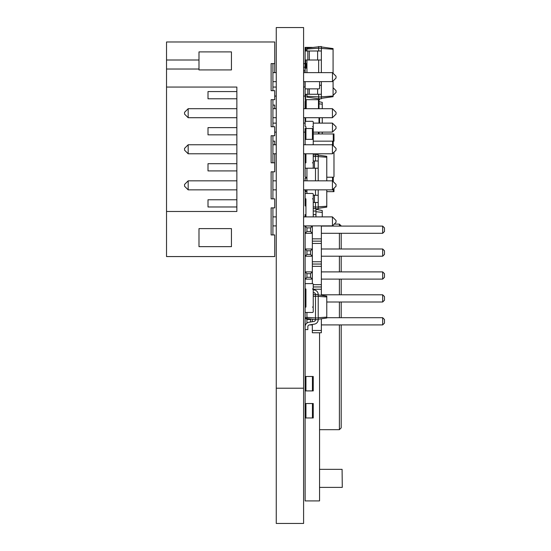 <?xml version="1.0" encoding="UTF-8"?>
<svg xmlns="http://www.w3.org/2000/svg" width="551" height="551" viewBox="0 0 551 551"><rect width="100%" height="100%" fill="white"/><g stroke="black" fill="none" stroke-linecap="round" stroke-linejoin="round"><path stroke-width="0.83" d="M305.943 216.894L305.943 198.863A0.813 0.813 0 0 1 305.13 198.05L305.13 194.262A0.813 0.813 0 0 1 305.943 193.449L312.431 193.449A0.813 0.813 0 0 1 313.243 194.262L313.243 198.05A0.813 0.813 0 0 1 312.431 198.863L313.243 198.863L313.243 216.894M305.13 417.961L313.243 417.961L313.243 403.532L305.13 403.532L305.13 500.907L319.552 500.907L319.552 332.756M305.943 50.995L305.943 47.386L312.238 47.386M305.943 47.386L305.13 47.386L305.13 50.995L321.357 50.995L321.357 46.484L306.935 48.13L306.935 49.018L318.657 48.199L318.657 46.484M305.13 288.214A0.813 0.813 0 0 0 305.943 289.027L305.943 307.059A0.813 0.813 0 0 0 305.13 307.871L305.13 311.652A0.813 0.813 0 0 0 305.943 312.465L312.431 312.465A0.813 0.813 0 0 0 313.243 311.652L313.243 307.871A0.813 0.813 0 0 0 312.431 307.059L313.243 307.059L313.243 289.027L312.431 289.027A0.813 0.813 0 0 0 313.243 288.214L313.243 284.426A0.813 0.813 0 0 0 312.431 283.613L305.943 283.613A0.813 0.813 0 0 0 305.13 284.426L305.13 288.214L305.13 284.426M305.667 60.011L305.667 63.613L306.935 63.613M321.357 72.629L321.357 60.011L305.13 60.011L305.667 68.124M305.13 58.027L304.951 72.629M304.951 87.058L304.951 81.651M305.943 312.465L306.935 312.465L306.935 317.362L315.496 317.968L315.496 294.434L318.202 294.434L318.202 296.149L313.243 296.307M305.13 311.652L305.13 307.871M313.243 288.214L313.243 284.426M305.943 283.613L312.431 283.613M305.13 225.91L312.341 226.089L310.537 227.894L306.935 227.894L305.13 226.089L305.13 248.99L312.341 248.99L310.537 250.795L306.935 250.795L305.13 248.99L305.13 271.891L312.341 271.891L310.537 273.695L306.935 273.695L305.13 271.891L305.13 294.792L305.943 294.792M305.943 302.01L305.13 302.01L305.13 317.7L306.935 317.7M305.502 324.911L305.13 324.911L305.13 376.485L313.243 376.485L313.243 390.907L312.431 390.907L312.431 376.485M312.431 390.907L305.13 390.907L305.13 403.532M342.095 469.349L342.274 487.387L342.095 469.349L319.552 469.349M319.552 487.387L342.095 487.387M334.23 224.105L339.388 224.105L341.193 226.089M339.388 226.089L339.388 224.105L341.193 225.91M319.552 429.677L339.388 429.677L341.193 427.879L341.193 324.911M341.193 233.3L341.193 248.99M341.193 256.208L341.193 271.891M341.193 279.109L341.193 294.792M341.193 302.01L341.193 317.7M339.388 324.911L339.388 429.677L341.193 427.879M313.243 128.535L305.943 128.535L305.943 126.73A0.813 0.813 0 0 1 305.13 125.917L305.13 122.129A0.813 0.813 0 0 1 305.943 121.323L312.431 121.323A0.813 0.813 0 0 1 313.243 122.129L313.243 125.917A0.813 0.813 0 0 1 312.431 126.73L313.243 126.73L313.243 144.761M305.667 101.487L305.13 101.487L305.13 108.699M306.935 94.269L306.935 97.134L318.657 98.781L318.657 94.269M306.935 72.629L306.935 60.011M306.935 50.995L306.935 49.018M306.935 96.246L321.357 97.066L321.357 81.651M318.657 98.781L321.357 98.781L321.357 97.066M318.657 50.995L318.657 48.199L321.357 48.199M318.657 72.629L318.657 60.011M321.357 98.326L333.079 96.68L333.079 80.997M321.357 96.838L333.079 96.019M321.357 48.426L333.079 49.246L333.079 48.584L321.357 46.938M333.079 73.283L333.079 49.246M306.935 68.124L305.13 68.124L305.13 72.629M305.13 85.253L305.13 94.269L321.357 94.269M319.552 85.253L321.357 85.253M321.357 60.011L321.357 50.995M317.631 94.269L317.631 88.863M309.325 94.269L309.325 88.863M307.837 94.269L307.837 88.863M317.631 60.011L317.631 50.995M309.325 60.011L309.325 50.995M307.837 60.011L307.837 50.995M305.13 60.011L305.13 50.995M305.667 94.269L305.667 99.683L319.552 99.683L319.552 98.781M305.13 94.269L305.667 108.699M319.015 98.781L319.015 108.699M313.243 123.121L332.425 123.121L336.034 126.73L336.034 128.535L332.473 132.095L332.473 123.169M305.13 117.714L305.13 123.121L303.594 123.121M319.552 117.714L319.552 123.121M305.667 191.645L306.935 191.645L305.667 191.645A0.544 0.544 0 0 0 305.13 192.189L305.13 195.254L305.13 192.189M305.13 195.254L305.13 205.53L305.13 202.465L305.943 202.465M305.667 206.074L305.667 206.074A0.544 0.544 0 0 1 305.13 205.53M306.935 191.645L305.13 191.645L305.13 189.847M326.771 191.645L333.982 191.645L333.982 188.29M305.853 178.125L305.853 177.222L306.935 177.222L305.853 177.222A0.723 0.723 0 0 1 305.13 176.499L305.13 168.207L307.837 168.207M333.259 181.665L333.259 177.222A0.723 0.723 0 0 0 333.982 176.499L333.982 152.228L333.982 176.499M333.259 145.595L333.259 141.159L333.982 141.159L333.982 133.941L313.243 133.941M313.243 141.159L333.259 141.159L333.259 133.941M305.943 216.44A0.813 0.813 0 0 0 305.213 216.894M313.243 154.996L318.202 154.679L318.202 180.831M306.935 193.449L306.935 189.847M306.935 180.831L306.935 168.207M313.243 156.553L315.496 156.394L315.496 154.679M315.496 160.995L315.496 156.394L318.202 156.394M315.496 195.254L315.496 189.847M315.496 180.831L315.496 168.207M313.243 206.907L315.496 207.066L315.496 202.465M313.243 208.464L315.496 208.781L315.496 207.066L318.202 207.066L318.202 189.847M315.496 208.781L318.202 208.781L318.202 207.066M318.202 156.622L326.771 157.221L326.771 156.332L318.202 155.134M318.202 206.839L326.771 206.239L326.771 189.847M326.771 180.831L326.771 157.221M313.243 202.465L318.202 202.465M313.243 195.254L318.202 195.254M309.325 168.207L318.202 168.207M305.13 176.499L305.13 160.995L305.943 160.995M313.243 160.995L318.202 160.995M306.935 178.125L305.13 178.125L305.13 180.831M314.476 168.207L314.476 160.995M318.202 208.326L326.771 207.121L326.771 206.239M314.476 202.465L314.476 195.254M305.13 153.777L305.13 160.995L305.13 153.777M326.771 177.222L333.259 177.222L326.771 177.222M318.202 319.683A4.511 4.511 0 0 1 314.476 324.119L309.325 324.932A1.805 1.805 0 0 0 307.837 326.709L307.837 329.601L305.13 329.601L305.13 326.709A4.511 4.511 0 0 1 308.856 322.266L314.008 321.453A1.805 1.805 0 0 0 315.496 319.683L318.202 319.683L318.202 317.968L315.496 317.968L315.496 319.683L306.935 318.478L306.935 317.362M313.243 294.751L315.496 294.434A1.805 1.805 0 0 0 314.008 292.657L313.243 292.54M315.496 294.434A1.805 1.805 0 0 0 314.008 292.657M318.202 317.968L318.202 296.149M318.202 294.888L326.771 296.087L326.771 318.023L318.202 319.229M305.943 289.984A4.511 4.511 0 0 1 305.337 288.752M313.243 289.798L314.476 289.991A4.511 4.511 0 0 1 318.202 294.434M318.202 296.376L326.771 296.975M318.202 317.741L326.771 317.142M313.243 211.033L315.95 211.033L315.95 208.781M313.243 214.642L315.95 214.642L315.95 216.894L315.95 211.033M315.95 211.708L322.259 212.383L322.259 210.572L315.95 209.228M322.259 216.894L322.259 212.383M305.13 216.894L305.13 214.642L305.943 214.642M305.943 153.777L305.943 162.793A0.813 0.813 0 0 0 305.13 163.606L305.13 167.394A0.813 0.813 0 0 0 305.943 168.207L312.431 168.207A0.813 0.813 0 0 0 313.243 167.394L313.243 163.606A0.813 0.813 0 0 0 312.431 162.793L313.243 162.793L313.243 153.777M305.943 144.761A0.813 0.813 0 0 1 305.13 143.949L305.13 140.168A0.813 0.813 0 0 1 305.943 139.355L312.431 139.355A0.813 0.813 0 0 1 313.243 140.168L313.243 143.949A0.813 0.813 0 0 1 312.431 144.761M305.13 88.318L305.13 81.651L305.13 88.318A0.544 0.544 0 0 0 305.667 88.863L319.015 88.863A0.544 0.544 0 0 0 319.552 88.318L319.552 81.651L319.552 88.318M305.667 88.863L319.015 88.863M309.462 324.911L312.341 324.911L312.341 332.756L321.357 332.756L321.357 318.788M312.341 225.91L312.341 283.613M321.357 225.91L321.357 295.329M312.341 330.462L321.357 330.462M313.243 289.241L321.357 289.241M313.243 286.954L321.357 286.954M313.243 284.66L321.357 284.66M312.341 266.34L321.357 266.34M306.935 277.305L310.537 277.305L312.341 279.109L305.13 279.109L306.935 277.305L306.935 273.695M312.341 264.046L321.357 264.046M312.341 261.759L321.357 261.759M312.341 243.439L321.357 243.439M306.935 254.404L310.537 254.404L312.341 256.208L305.13 256.208L306.935 254.404L306.935 250.795M312.341 241.145L321.357 241.145M312.341 238.858L321.357 238.858M306.935 231.503L310.537 231.503L312.341 233.3L305.13 233.3L306.935 231.503L306.935 227.894M321.357 248.99L382.67 248.99L382.67 256.208L321.357 256.208M321.357 233.3L382.67 233.3L382.67 226.089L321.357 226.089M326.771 302.01L382.67 302.01L382.67 294.792L321.357 294.792M321.357 271.891L382.67 271.891L382.67 279.109L321.357 279.109M321.357 324.911L382.67 324.911L382.67 317.7L326.771 317.7M311.949 324.518L312.341 324.911L312.341 324.456M312.341 321.715L312.341 319.236M310.991 319.05L310.537 319.497L306.935 319.497L305.13 317.7L305.13 324.911L306.012 324.022M305.943 295.605L305.13 294.792L305.13 302.01L305.943 301.197M382.67 256.208L384.474 254.404L384.474 250.795L382.67 248.99M382.67 226.089L384.474 227.894L384.474 231.503L382.67 233.3M382.67 294.792L384.474 296.596L384.474 300.205L382.67 302.01M382.67 279.109L384.474 277.305L384.474 273.695L382.67 271.891M382.67 317.7L384.474 319.497L384.474 323.106L382.67 324.911M310.537 322.004L310.537 319.497M306.935 323.1L306.935 319.497M310.537 277.305L310.537 273.695M310.537 254.404L310.537 250.795M310.537 231.503L310.537 227.894M319.015 133.941L319.015 132.137M305.943 139.355L305.943 128.535L305.13 128.535L305.13 144.761M319.015 103.836L322.259 104.18L322.259 102.376L319.015 101.687M322.259 133.941L322.259 132.137M322.259 123.121L322.259 117.714M322.259 108.699L322.259 104.18M305.13 390.907L305.13 376.485M166.526 211.481L166.526 256.566L274.722 256.566L274.722 234.926L271.12 234.926L271.12 207.879L274.722 207.879L274.722 198.863L271.12 198.863L271.12 171.809L274.722 171.809L274.722 162.793L271.12 162.793L271.12 135.746L274.722 135.746L274.722 126.73L271.12 126.73L271.12 99.683L274.722 99.683L274.722 90.667L271.12 90.667L271.12 63.613L274.722 63.613L274.722 41.979L166.526 41.979L166.526 211.481L236.854 211.481L236.854 87.058L166.526 87.058M198.987 69.929L198.987 51.897L231.448 51.897L231.448 69.929L198.987 69.929M198.987 228.617L198.987 246.648L231.448 246.648L231.448 228.617L198.987 228.617M272.917 234.926L272.917 207.879M272.917 198.863L272.917 171.809M272.917 162.793L272.917 135.746M272.917 126.73L272.917 99.683M272.917 90.667L272.917 63.613M198.987 60.011L166.526 60.011M198.987 69.027L166.526 69.027M272.917 225.91L276.258 225.91M303.594 225.91L332.473 225.869L332.425 216.894L303.594 216.894M272.917 216.894L276.258 216.894M236.854 206.976L208.002 206.976L208.002 199.765L236.854 199.765M236.854 170.913L208.002 170.913L208.002 163.695L236.854 163.695M236.854 134.843L208.002 134.843L208.002 127.632L236.854 127.632M236.854 98.781L208.002 98.781L208.002 91.569L236.854 91.569M272.917 81.651L276.258 81.651M272.917 72.629L276.258 72.629M303.594 72.629L332.425 72.629L336.034 76.238L336.034 78.042L332.473 81.603L332.473 72.677M303.594 81.651L332.473 81.603M272.917 108.699L276.258 108.699M303.594 108.699L332.425 108.699L332.425 117.714L303.594 117.714M272.917 117.714L276.258 117.714M272.917 153.777L276.258 153.777M303.594 153.777L332.425 153.777L332.425 144.761L303.594 144.761M272.917 144.761L276.258 144.761M272.917 189.847L276.258 189.847M303.594 189.847L332.425 189.847L332.425 180.831L303.594 180.831M272.917 180.831L276.258 180.831M332.473 216.936L336.034 220.503L336.034 222.301L332.473 225.869M188.166 189.847L188.166 180.831L184.557 184.433L184.557 186.238L188.166 189.847L236.854 189.847M188.166 180.831L236.854 180.831M188.166 108.699L184.557 112.301L184.557 114.105L188.166 117.714L188.166 108.699L236.854 108.699M188.166 117.714L236.854 117.714M188.166 153.777L188.166 144.761L184.557 148.371L184.557 150.175L188.166 153.777L236.854 153.777M188.166 144.761L236.854 144.761M332.425 117.714L336.034 114.105L336.034 112.301L332.425 108.699M332.425 144.761L336.034 148.371L336.034 150.175L332.425 153.777M332.425 180.831L336.034 184.433L336.034 186.238L332.425 189.847M274.722 162.793L274.722 153.777M274.722 144.761L274.722 141.159L272.917 141.159M274.722 72.629L274.722 63.613M274.722 108.699L274.722 105.089L272.917 105.089M274.722 132.137L276.258 132.137M272.917 123.121L276.258 123.121M303.594 132.137L305.13 132.137M313.243 132.137L332.473 132.095M274.722 96.074L276.258 96.074M272.917 87.058L276.258 87.058M303.594 87.058L305.13 87.058M303.594 96.074L305.13 96.074M333.079 95.419L336.034 92.465L336.034 90.667L333.079 87.712M276.258 388.207L303.594 388.207L303.594 27.55L276.258 27.55L276.258 523.45L303.594 523.45L303.594 388.207M305.943 417.961L305.943 403.532M312.431 417.961L312.431 403.532M306.211 63.613L306.211 68.124M339.388 233.3L339.388 248.99M339.388 256.208L339.388 271.891M339.388 279.109L339.388 294.792M339.388 302.01L339.388 317.7M306.211 99.683L306.211 108.699M318.471 99.683L318.471 108.699M305.667 117.714L305.667 121.365M319.015 117.714L319.015 123.121M305.853 191.645L305.853 189.847M333.259 191.645L333.259 189.014M306.57 178.125L306.57 177.222M332.542 180.942L332.542 177.222M332.542 144.872L332.542 141.159M318.471 133.941L318.471 132.137M312.431 128.535L312.431 139.355M305.943 390.907L305.943 376.485M303.594 67.167A1.805 1.805 0 0 0 304.951 66.981M304.951 63.854A1.805 1.805 0 0 0 303.594 63.675M304.951 71.072A1.805 1.805 0 0 0 303.594 70.886"/></g></svg>
